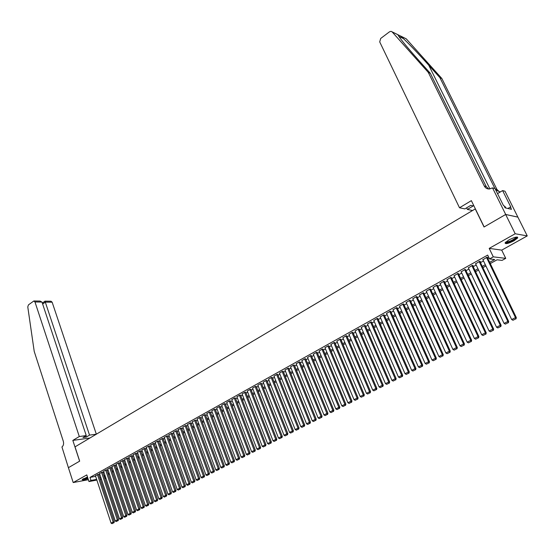 <?xml version="1.0" encoding="UTF-8"?>
<svg xmlns="http://www.w3.org/2000/svg" width="555" height="555" viewBox="0 0 555 555"><rect width="100%" height="100%" fill="white"/><g stroke="black" fill="none" stroke-linecap="round" stroke-linejoin="round"><path stroke-width="0.83" d="M87.475 477.016L82.216 479.603C82.424 480.207 84.346 479.86 87.988 478.563M513.992 240.801L517.732 237.915C517.635 236.381 514.672 237.061 508.831 239.954L505.133 242.819C505.244 244.339 508.2 243.666 513.992 240.801M68.383 467.685L79.622 461.177L72.83 440.406L79.289 436.528L34.979 301.975L33.855 300.97L28.423 304.896L27.778 306.922L34.223 351.433L63.305 441.246C63.95 443.827 63.492 445.727 61.945 446.962L68.404 467.685L79.677 461.143L75.015 446.872L475.246 208.923L484.043 227.002L505.66 214.487L517.884 217.137L527.25 235.91L515.207 233.752L489.198 248.39L493.291 256.847L505.744 258.366L502.067 260.385L497.072 259.802L490.259 263.57M489.198 248.39L501.72 250.132L527.25 235.91M501.72 250.132L505.744 258.366M68.404 467.678L73.204 482.552L88.363 479.707M505.66 214.487L515.207 233.752M98.589 474.303L95.425 475.718M102.668 472.034L99.491 473.457M106.775 469.738L103.584 471.174M110.917 467.435L107.705 468.871M115.079 465.111L111.86 466.554M119.283 462.766L116.05 464.223M123.515 460.407L120.269 461.871M127.775 458.035L124.514 459.498M132.069 455.641L128.795 457.112M136.398 453.227L133.11 454.705M140.755 450.799L137.453 452.283M145.146 448.35L141.83 449.841M149.572 445.88L146.243 447.385M154.033 443.396L150.689 444.909M158.529 440.892L155.171 442.411M163.059 438.367L159.68 439.893M167.617 435.821L164.231 437.354M172.216 433.261L168.81 434.801M176.851 430.673L173.431 432.227M181.52 428.071L178.086 429.632M186.23 425.449L182.775 427.017M190.975 422.799L187.507 424.381M195.755 420.135L192.273 421.724M200.57 417.45L199.696 417.464L197.074 419.046M205.433 414.745L204.559 414.752L201.916 416.347M210.324 412.011L209.464 412.018L206.8 413.628M215.264 409.264L214.403 409.264L211.719 410.88M220.238 406.489L219.385 406.482L216.679 408.119M225.254 403.693L224.4 403.679L221.674 405.33M230.311 400.87L229.465 400.856L226.718 402.521M235.41 398.032L234.564 398.011L231.796 399.69M240.544 395.167L239.711 395.139L236.916 396.832M245.726 392.274L244.901 392.246L242.084 393.953M250.95 389.367L250.125 389.333L247.287 391.053M256.223 386.426L255.404 386.391L252.539 388.125M261.53 383.463L260.718 383.422L257.832 385.177M266.886 380.48L266.081 380.432L263.174 382.201M272.29 377.469L271.485 377.414L268.558 379.197M277.736 374.431L276.938 374.375L273.983 376.172M283.23 371.371L282.44 371.309L279.456 373.12M288.767 368.284L287.983 368.215L284.979 370.046M294.351 365.169L293.574 365.093L290.549 366.938M299.984 362.026L299.214 361.943L296.162 363.809M305.666 358.863L304.91 358.773L301.83 360.653M311.404 355.665L310.647 355.568L307.539 357.469M317.183 352.439L316.433 352.342L313.304 354.256M323.017 349.192L322.275 349.081L319.118 351.024M328.9 345.911L328.165 345.793L324.98 347.756M334.832 342.601L334.11 342.484L330.898 344.454M340.819 339.265L340.104 339.133L336.864 341.131M346.861 335.9L346.153 335.761L342.886 337.773M352.952 332.5L352.252 332.355L348.956 334.394M359.106 329.073L358.412 328.921L355.089 330.974M365.308 325.612L364.621 325.459L361.27 327.533M371.566 322.122L370.893 321.962L367.514 324.058M377.886 318.598L377.22 318.431L373.806 320.547M384.261 315.046L383.602 314.865L380.161 317.009M390.692 311.459L390.047 311.272L386.571 313.436M397.186 307.845L396.548 307.65L393.044 309.829M403.735 304.189L403.11 303.987L399.579 306.193M410.353 300.505L409.729 300.29L406.17 302.524M417.027 296.779L416.416 296.564L412.823 298.819M423.763 293.026L423.167 292.797L419.538 295.08M430.562 289.231L429.972 288.995L426.316 291.299M437.43 285.409L436.854 285.159L433.164 287.49M444.361 281.545L443.792 281.288L440.066 283.647M451.354 277.639L450.799 277.382L447.046 279.762M458.423 273.705L457.875 273.435L454.087 275.842M465.555 269.73L465.021 269.446L461.198 271.881M472.756 265.713L473.117 265.512L472.236 265.422L468.371 267.885M480.026 261.662L480.394 261.454L479.52 261.363L475.621 263.854M489.663 262.321L494.706 259.525L489.545 258.928L487.692 255.085L89.993 477.404L95.633 476.363M98.839 475.073L99.838 474.518M102.925 472.798L103.938 472.236M107.032 470.508L108.065 469.939M111.173 468.205L112.221 467.622M115.343 465.881L116.411 465.291M119.547 463.543L120.629 462.939M123.779 461.191L124.882 460.574M128.045 458.812L129.162 458.187M132.34 456.425L133.477 455.787M136.669 454.011L137.827 453.366M141.032 451.583L142.212 450.931M145.424 449.141L146.624 448.475M149.85 446.671L151.071 445.998M154.311 444.187L155.553 443.5M158.813 441.69L160.069 440.989M163.343 439.165L164.62 438.457M167.908 436.625L169.206 435.904M172.508 434.065L173.826 433.33M177.142 431.485L178.488 430.736M181.818 428.883L183.178 428.12M186.522 426.261L187.909 425.491M191.274 423.618L192.682 422.834M196.054 420.954L197.483 420.156M200.875 418.269L202.332 417.464M205.738 415.563L207.216 414.745M210.636 412.837L212.135 412.004M215.576 410.089L217.095 409.243M220.55 407.315L222.097 406.454M225.566 404.526L227.141 403.651M230.63 401.709L232.226 400.821M235.729 398.872L237.353 397.963M240.87 396.006L242.521 395.091M246.052 393.12L247.731 392.191M251.283 390.214L252.983 389.263M256.549 387.279L258.283 386.315M261.863 384.317L263.618 383.338M267.226 381.334L269.008 380.341M272.63 378.33L274.441 377.317M278.076 375.291L279.914 374.271M283.57 372.232L285.443 371.198M289.113 369.151L291.014 368.097M294.705 366.036L296.634 364.968M300.338 362.901L302.302 361.811M306.027 359.737L308.018 358.627M311.764 356.539L313.783 355.422M317.55 353.32L319.597 352.182M323.385 350.073L325.466 348.915M329.268 346.799L331.384 345.619M335.206 343.489L337.357 342.296M341.2 340.159L343.378 338.945M347.243 336.795L349.456 335.56M353.341 333.395L355.588 332.147M359.494 329.975L361.777 328.699M365.696 326.513L368.021 325.223M371.961 323.031L374.32 321.72M378.281 319.513L380.675 318.181M384.664 315.962L387.092 314.609M391.102 312.375L393.564 311.001M397.595 308.76L400.099 307.366M404.151 305.111L406.697 303.696M410.769 301.427L413.35 299.991M417.45 297.709L420.073 296.252M424.187 293.956L426.85 292.471M430.992 290.168L433.698 288.662M437.86 286.345L440.614 284.812M444.798 282.481L447.587 280.934M451.798 278.589L454.635 277.007M458.867 274.656L461.746 273.053M466.006 270.68L468.926 269.05M473.207 266.671L476.176 265.012M480.484 262.619L483.502 260.94M487.831 258.526L489.031 257.86M487.366 257.569L487.734 257.36L486.874 257.256L482.94 259.782M96.854 480.061L88.966 481.56L86.788 474.907L73.204 482.552M88.966 481.56L90.985 480.436L96.626 479.374M89.993 477.404L90.985 480.436M489.545 258.928L493.291 256.847M105.97 478.334L104.84 478.549M101.392 479.201L100.282 479.416M104.611 477.869L105.741 477.654M485.916 265.97L482.892 267.635M478.57 270.028L475.593 271.673M471.299 274.045L468.364 275.662M464.091 278.027L461.205 279.623M456.959 281.968L454.115 283.536M449.89 285.867L447.087 287.414M442.89 289.738L440.136 291.257M435.959 293.567L433.24 295.066M429.091 297.362L426.413 298.84M422.286 301.122L419.656 302.572M415.542 304.841L412.955 306.277M408.868 308.531L406.315 309.94M402.25 312.188L399.739 313.575M395.701 315.809L393.224 317.176M389.201 319.396L386.766 320.741M382.77 322.948L380.369 324.273M376.394 326.472L374.028 327.776M370.074 329.961L367.75 331.252M363.809 333.423L361.52 334.686M357.607 336.85L355.353 338.099M351.454 340.25L349.234 341.478M345.363 343.614L343.17 344.828M339.32 346.958L337.162 348.145M333.326 350.26L331.21 351.433M327.394 353.542L325.306 354.694M321.512 356.796L319.451 357.926M315.677 360.015L313.651 361.132M309.891 363.213L307.9 364.309M304.161 366.376L302.197 367.459M298.479 369.519L296.543 370.587M292.839 372.627L290.938 373.681M287.254 375.714L285.381 376.755M281.718 378.781L279.873 379.793M276.224 381.812L274.406 382.818M270.778 384.823L268.988 385.808M265.373 387.806L263.618 388.777M260.017 390.762L258.283 391.719M254.71 393.696L253.004 394.64M249.438 396.61L247.759 397.54M244.214 399.496L242.563 400.405M239.032 402.354L237.408 403.256M233.891 405.199L232.288 406.08M228.799 408.015L227.217 408.882M223.741 410.804L222.187 411.664M218.725 413.579L217.192 414.418M213.751 416.326L212.246 417.159M208.812 419.053L207.334 419.871M203.914 421.758L202.457 422.563M199.058 424.443L197.629 425.234M194.243 427.1L192.828 427.884M189.463 429.743L188.069 430.513M184.718 432.366L183.351 433.122M180.007 434.967L178.661 435.71M175.338 437.541L174.013 438.277M170.704 440.101L169.407 440.823M166.112 442.647L164.828 443.355M161.547 445.165L160.284 445.859M157.016 447.663L155.775 448.35M152.528 450.147L151.307 450.82M148.067 452.609L146.867 453.275M143.641 455.058L142.462 455.71M139.249 457.48L138.091 458.125M134.893 459.887L133.748 460.518M130.564 462.28L129.44 462.898M126.269 464.653L125.166 465.263M122.01 467.005L120.921 467.608M117.778 469.343L116.71 469.932M113.581 471.66L112.526 472.243M109.411 473.963L108.378 474.539M105.277 476.252L104.257 476.814M99.838 478.084L100.837 477.529M103.931 475.822L104.944 475.253M108.045 473.54L109.078 472.971M112.193 471.244L113.248 470.661M116.37 468.933L117.438 468.337M120.581 466.602L121.67 465.999M124.819 464.257L125.93 463.64M129.093 461.892L130.217 461.267M133.401 459.505L134.546 458.874M137.737 457.105L138.896 456.467M142.108 454.691L143.287 454.032M146.506 452.249L147.706 451.59M150.946 449.793L152.167 449.12M155.414 447.323L156.656 446.636M159.916 444.826L161.179 444.132M164.46 442.314L165.737 441.607M169.032 439.782L170.336 439.06M173.646 437.236L174.964 436.501M178.287 434.662L179.633 433.92M182.97 432.067L184.336 431.311M187.687 429.459L189.075 428.689M192.446 426.83L193.855 426.046M197.233 424.173L198.669 423.382M202.069 421.502L203.525 420.69M206.939 418.803L208.416 417.984M211.844 416.09L213.349 415.258M216.797 413.35L218.323 412.504M221.785 410.589L223.332 409.729M226.808 407.807L228.389 406.933M231.879 404.997L233.482 404.109M236.992 402.167L238.615 401.272M242.14 399.316L243.798 398.407M247.336 396.443L249.015 395.514M252.574 393.544L254.28 392.6M257.86 390.623L259.587 389.665M263.181 387.674L264.943 386.696M268.551 384.698L270.341 383.713M273.969 381.701L275.779 380.702M279.429 378.683L281.267 377.664M284.937 375.631L286.803 374.597M290.487 372.558L292.388 371.51M296.092 369.457L298.021 368.388M301.74 366.335L303.703 365.245M307.435 363.178L309.426 362.075M313.186 360.001L315.205 358.877M318.979 356.789L321.033 355.651M324.828 353.549L326.916 352.397M330.731 350.288L332.847 349.116M336.677 346.993L338.834 345.8M342.685 343.67L344.87 342.463M348.741 340.319L350.961 339.091M354.853 336.934L357.108 335.685M361.021 333.52L363.31 332.258M367.243 330.079L369.568 328.789M373.515 326.604L375.881 325.299M379.856 323.093L382.249 321.768M386.245 319.555L388.68 318.209M392.697 315.989L395.167 314.616M399.212 312.382L401.723 310.994M405.781 308.747L408.327 307.338M412.414 305.077L415.001 303.64M419.108 301.372L421.738 299.915M425.865 297.633L428.536 296.148M432.685 293.852L435.397 292.353M439.574 290.043L442.328 288.517M446.525 286.193L449.321 284.646M453.539 282.315L456.383 280.74M460.622 278.388L463.508 276.792M467.782 274.427L470.709 272.81M475.004 270.431L477.98 268.786M482.295 266.393L485.32 264.721M486.506 257.464L515.491 317.592L516.323 317.585L487.241 257.298M482.815 259.518L511.661 319.534L515.491 317.592L515.664 318.91L512.98 320.27L515.664 318.91M516.323 317.585L515.997 318.91M512.98 320.27L511.661 319.534M516.594 237.054L515.595 238.664C510.787 241.758 507.443 242.958 505.57 242.264M505.931 241.925C508.2 242.098 511.245 240.912 515.075 238.366L516.094 237.117M505.057 242.979C508.054 243 511.786 241.508 516.254 238.497L517.489 237.103M505.827 208L505.106 206.55L504.502 206.689M82.355 479.416L87.829 478.084M87.794 477.987C85.151 478.958 83.465 479.34 82.73 479.111M83.257 478.785L87.683 477.64M400.648 36.047L406.225 38.815L441.842 78.498L439.879 77.617L428.744 65.199C418.241 53.433 405.254 39.96 400.731 36.117L397.782 34.667L400.023 38.073C404.158 43.567 410.513 51.122 419.081 60.731L430.347 73.336L486.222 186.556L488.684 189.005M459.505 207.771L379.71 41.916L380.675 38.475L389.492 31.808L391.053 31.33L392.128 31.892L428.3 72.421L484.314 186.05C485.327 187.944 486.901 188.929 489.038 189.019L492.535 187.902L505.702 214.466L484.154 226.94L471.362 200.639L459.505 207.771L464.861 208.895L470.793 205.343L473.276 205.891L467.365 209.422L466.602 207.854M492.535 187.902L495.032 188.568L503.399 205.426L503.94 205.551L505.064 207.827L511.474 209.304L510.357 207.064L510.884 207.188L502.608 190.587L505.001 191.225L517.884 217.137M517.919 217.116L505.702 214.466M430.347 73.336L428.3 72.421M441.842 78.498L496.926 189.408L499.368 191.815M494.907 188.533L439.879 77.617M475.358 208.847L472.555 210.518L467.365 209.422M502.608 190.587L497.537 193.612M495.643 189.789L499.75 191.829L500.624 191.766M510.357 207.064L507.922 208.486M79.289 436.528L86.254 435.571L82.986 437.527L86.254 437.076L89.528 435.12L96.334 434.19L52.149 302.211L45.288 302.114L42.659 304.078M89.528 435.12L44.976 301.143L42.34 303.113M89.91 438.02L96.334 434.19M72.83 440.406L89.903 438.013M86.254 435.571L41.993 302.073L34.979 301.975M44.976 301.143L51.025 301.226L52.149 302.211M86.254 437.076L85.838 435.821M33.973 300.976L40.057 301.067L41.993 302.073M479.152 261.565L507.853 321.47L508.692 321.463L479.902 261.405M475.503 263.597L504.065 323.399L507.853 321.47L508.026 322.781L505.369 324.127L508.026 322.781M508.692 321.463L508.359 322.781M505.369 324.127L504.065 323.399M471.875 265.623L500.291 325.313L501.137 325.299L472.638 265.463M468.26 267.642L496.538 327.221L500.291 325.313L500.464 326.618L497.835 327.95L500.464 326.618M501.137 325.299L500.804 326.611M497.835 327.95L496.538 327.221M464.66 269.647L492.798 329.122L493.659 329.094L465.437 269.487M461.08 271.645L489.08 331.009L492.798 329.122L492.979 330.419L490.377 331.737L492.979 330.419M493.659 329.094L493.326 330.405M490.377 331.737L489.08 331.009M457.521 273.629L485.382 332.889L486.249 332.861L458.312 273.469M453.976 275.606L481.698 334.762L485.382 332.889L485.569 334.179L482.989 335.484L485.569 334.179M486.249 332.861L485.916 334.166M482.989 335.484L481.698 334.762M450.452 277.576L478.035 336.621L478.916 336.587L451.25 277.41M446.942 279.533L474.393 338.474L478.035 336.621L478.223 337.898L475.677 339.195L478.223 337.898M478.916 336.587L478.577 337.884M475.677 339.195L474.393 338.474M443.445 281.482L470.765 340.319L471.653 340.277L444.257 281.323M439.969 283.425L467.157 342.157L470.765 340.319L470.959 341.589L468.427 342.872L470.959 341.589M471.653 340.277L471.313 341.568M468.427 342.872L467.157 342.157M436.507 285.353L463.564 343.982L464.459 343.927L437.326 285.187M433.06 287.275L459.991 345.8L463.564 343.982L463.758 345.238L461.254 346.507L463.758 345.238M464.459 343.927L464.112 345.217M461.254 346.507L459.991 345.8M429.632 289.19L456.432 347.603L457.334 347.548L430.465 289.023M426.219 291.091L452.887 349.407L456.432 347.603L456.626 348.859L454.15 350.115L456.626 348.859M457.334 347.548L456.987 348.831M454.15 350.115L452.887 349.407M422.827 292.984L449.363 351.197L450.271 351.135L423.666 292.818M419.448 294.872L445.859 352.98L449.363 351.197L449.564 352.439L447.108 353.688L449.564 352.439M450.271 351.135L449.932 352.411M447.108 353.688L445.859 352.98M416.083 296.752L442.37 354.749L443.285 354.68L416.937 296.578M412.733 298.618L438.894 356.518L442.37 354.749L442.571 355.991L440.136 357.219L442.571 355.991M443.285 354.68L442.939 355.956M440.136 357.219L438.894 356.518M409.396 300.477L435.439 358.273L436.362 358.197L410.263 300.304M406.08 302.329L431.998 360.022L435.439 358.273L435.64 359.501L433.233 360.722L435.64 359.501M436.362 358.197L436.015 359.473M433.233 360.722L431.998 360.022M402.777 304.168L428.571 361.763L429.501 361.68L403.651 303.994M399.489 306.006L425.165 363.497L428.571 361.763L428.779 362.984L426.393 364.198L428.779 362.984M429.501 361.68L429.154 362.949M426.393 364.198L425.165 363.497M396.221 307.831L421.772 365.218L422.709 365.135L397.102 307.657M392.961 309.648L418.394 366.938L421.772 365.218L421.98 366.432L419.615 367.632L421.98 366.432M422.709 365.135L422.355 366.397M419.615 367.632L418.394 366.938M389.721 311.452L415.029 368.645L415.979 368.555L390.609 311.279M386.495 313.256L411.685 370.345L415.029 368.645L415.244 369.852L412.906 371.038L415.244 369.852M415.979 368.555L415.626 369.81M412.906 371.038L411.685 370.345M383.283 315.046L408.355 372.037L409.312 371.94L384.185 314.865M380.085 316.829L405.039 373.723L408.355 372.037L408.57 373.238L406.253 374.41L408.57 373.238M409.312 371.94L408.952 373.196M406.253 374.41L405.039 373.723M376.9 318.605L401.744 375.395L402.701 375.291L377.809 318.424M373.73 320.374L398.462 377.067L401.744 375.395L401.966 376.588L399.662 377.754L401.966 376.588M402.701 375.291L402.347 376.547M399.662 377.754L398.462 377.067M370.58 322.136L395.188 378.725L396.159 378.621L371.496 321.949M367.438 323.884L391.934 380.383L395.188 378.725L395.41 379.911L393.134 381.063L395.41 379.911M396.159 378.621L395.798 379.87M393.134 381.063L391.934 380.383M364.309 325.632L388.701 382.027L389.672 381.916L365.239 325.445M361.201 327.367L385.475 383.665L388.701 382.027L388.923 383.2L386.668 384.344L388.923 383.2M389.672 381.916L389.312 383.158M386.668 384.344L385.475 383.665M358.1 329.094L382.263 385.295L383.241 385.177L359.036 328.907M355.02 330.815L379.072 386.918L382.263 385.295L382.492 386.467L380.258 387.598L382.492 386.467M383.241 385.177L382.881 386.419M380.258 387.598L379.072 386.918M351.946 332.528L375.888 388.535L376.873 388.41L352.89 332.341M348.894 334.235L372.724 390.144L375.888 388.535L376.117 389.7L373.904 390.824L376.117 389.7M376.873 388.41L376.512 389.645M373.904 390.824L372.724 390.144M345.848 335.935L369.575 391.747L370.567 391.615L346.792 335.74M342.817 337.62L366.439 393.342L369.575 391.747L369.803 392.898L367.611 394.015L369.803 392.898M370.567 391.615L370.199 392.85M367.611 394.015L366.439 393.342M339.799 339.306L363.31 394.924L364.309 394.792L340.756 339.112M336.802 340.978L360.202 396.506L363.31 394.924L363.546 396.076L361.367 397.179L363.546 396.076M364.309 394.792L363.948 396.02M361.367 397.179L360.202 396.506M333.812 342.65L357.108 398.081L358.114 397.942L334.769 342.449M330.835 344.308L354.028 399.649L357.108 398.081L357.344 399.218L355.186 400.315L357.344 399.218M358.114 397.942L357.746 399.163M355.186 400.315L354.028 399.649M327.866 345.959L350.961 401.203L351.967 401.064L328.837 345.765M324.918 347.603L347.909 402.757L350.961 401.203L351.197 402.34L349.06 403.423L351.197 402.34M351.967 401.064L351.606 402.278M349.06 403.423L347.909 402.757M321.983 349.248L344.87 404.304L345.883 404.158L322.954 349.046M319.056 350.878L341.838 405.837L344.87 404.304L345.106 405.427L342.99 406.503L345.106 405.427M345.883 404.158L345.515 405.372M342.99 406.503L341.838 405.837M316.142 352.501L338.827 407.37L339.847 407.217L317.127 352.3M313.242 354.118L335.824 408.896L338.827 407.37L339.07 408.494L336.968 409.555L339.07 408.494M339.847 407.217L339.48 408.431M336.968 409.555L335.824 408.896M310.356 355.727L332.84 410.416L333.867 410.256L311.341 355.526M307.484 357.337L329.864 411.921L332.84 410.416L333.083 411.526L331.002 412.587L333.083 411.526M333.867 410.256L333.493 411.463M331.002 412.587L329.864 411.921M304.619 358.932L326.909 413.426L327.936 413.267L305.611 358.724M301.774 360.521L323.96 414.925L326.909 413.426L327.152 414.536L325.091 415.584L327.152 414.536M327.936 413.267L327.568 414.474M325.091 415.584L323.96 414.925M298.937 362.103L321.026 416.416L322.06 416.257L299.929 361.895M296.106 363.678L318.098 417.901L321.026 416.416L321.276 417.52L319.229 418.56L321.276 417.52M322.06 416.257L321.685 417.457M319.229 418.56L318.098 417.901M293.297 365.245L315.191 419.379L316.232 419.212L294.303 365.037M290.494 366.813L312.298 420.856L315.191 419.379L315.441 420.475L313.415 421.509L315.441 420.475M316.232 419.212L315.857 420.412M313.415 421.509L312.298 420.856M287.705 368.367L309.412 422.32L310.453 422.147L288.711 368.152M284.93 369.914L306.54 423.777L309.412 422.32L309.662 423.41L307.65 424.429L309.662 423.41M310.453 422.147L310.085 423.34M307.65 424.429L306.54 423.777M282.162 371.462L303.682 425.234L304.73 425.061L283.175 371.246M279.408 372.995L300.831 426.677L303.682 425.234L303.939 426.316L301.941 427.329L303.939 426.316M304.73 425.061L304.355 426.247M301.941 427.329L300.831 426.677M276.668 374.528L298 428.12L299.055 427.94L277.687 374.306M273.934 376.047L295.177 429.556L298 428.12L298.257 429.195L296.28 430.201L298.257 429.195M299.055 427.94L298.68 429.126M296.28 430.201L295.177 429.556M271.215 377.567L292.367 430.978L293.422 430.798L272.241 377.344M268.509 379.079L289.564 432.407L292.367 430.978L292.624 432.054L290.667 433.046L292.624 432.054M293.422 430.798L293.047 431.977M290.667 433.046L289.564 432.407M265.81 380.584L286.782 433.823L287.844 433.635L266.837 380.362M263.125 382.083L284.007 435.231L286.782 433.823L287.039 434.884L285.097 435.869L287.039 434.884M287.844 433.635L287.462 434.808M285.097 435.869L284.007 435.231M260.455 383.574L281.239 436.632L282.308 436.445L261.488 383.345M257.791 385.059L278.492 438.034L281.239 436.632L281.503 437.694L279.574 438.672L281.503 437.694M282.308 436.445L281.933 437.617M279.574 438.672L278.492 438.034M255.133 386.537L275.752 439.428L276.82 439.234L256.174 386.308M252.497 388.007L273.025 440.809L275.752 439.428L276.015 440.476L274.108 441.447L276.015 440.476M276.82 439.234L276.445 440.399M274.108 441.447L273.025 440.809M249.868 389.478L270.306 442.189L271.381 441.995L250.909 389.249M247.246 390.935L267.6 443.57L270.306 442.189L270.569 443.237L268.675 444.201L270.569 443.237M271.381 441.995L271 443.161M268.675 444.201L267.6 443.57M244.637 392.392L264.908 444.937L265.984 444.735L245.685 392.163M242.042 393.842L262.224 446.296L264.908 444.937L265.172 445.977L263.292 446.928L265.172 445.977M265.984 444.735L265.602 445.894M263.292 446.928L262.224 446.296M239.455 395.285L259.553 447.656L260.635 447.455L240.502 395.056M236.874 396.721L256.889 449.009L259.553 447.656L259.823 448.69L257.957 449.64L259.823 448.69M260.635 447.455L260.253 448.613M257.957 449.64L256.889 449.009M234.307 398.157L254.245 450.355L255.328 450.147L235.369 397.921M231.754 399.579L251.602 451.694L254.245 450.355L254.509 451.388L252.664 452.325L254.509 451.388M255.328 450.147L254.946 451.305M252.664 452.325L251.602 451.694M229.208 401.001L248.973 453.033L250.062 452.825L230.269 400.765M226.676 402.417L246.358 454.365L248.973 453.033L249.25 454.059L247.412 454.989L249.25 454.059M250.062 452.825L249.681 453.969M247.412 454.989L246.358 454.365M224.151 403.825L243.756 455.69L244.845 455.475L225.212 403.582M221.632 405.226L241.154 457.008L243.756 455.69L244.027 456.703L242.209 457.625L244.027 456.703M244.845 455.475L244.464 456.619M242.209 457.625L241.154 457.008M219.135 406.621L238.574 458.319L239.67 458.104L220.196 406.385M216.637 408.015L236 459.63L238.574 458.319L238.844 459.332L237.047 460.248L238.844 459.332M239.67 458.104L239.288 459.249M237.047 460.248L236 459.63M214.154 409.403L233.433 460.927L234.536 460.712L215.222 409.16M211.677 410.783L230.88 462.225L233.433 460.927L233.71 461.94L231.921 462.842L233.71 461.94M234.536 460.712L234.148 461.85M231.921 462.842L230.88 462.225M209.214 412.157L228.341 463.522L229.444 463.3L210.29 411.914M206.758 413.524L225.809 464.806L228.341 463.522L228.618 464.521L226.842 465.423L228.618 464.521M229.444 463.3L229.055 464.431M226.842 465.423L225.809 464.806M204.316 414.89L223.283 466.089L224.386 465.867L205.392 414.64M201.881 416.25L220.772 467.365L223.283 466.089L223.561 467.088L221.806 467.976L223.561 467.088M224.386 465.867L224.005 466.998M221.806 467.976L220.772 467.365M199.453 417.603L218.268 468.635L219.378 468.406L200.535 417.353M197.039 418.949L215.777 469.905L218.268 468.635L218.552 469.627L216.804 470.515L218.552 469.627M219.378 468.406L218.996 469.537M216.804 470.515L215.777 469.905M194.632 420.288L213.3 471.167L214.41 470.931L195.721 420.038M192.238 421.627L210.824 472.423L213.3 471.167L213.578 472.152L211.844 473.026L213.578 472.152M214.41 470.931L214.022 472.055M211.844 473.026L210.824 472.423M189.852 422.959L208.361 473.672L209.478 473.436L190.941 422.709M187.472 424.284L205.912 474.92L208.361 473.672L208.645 474.657L206.925 475.524L208.645 474.657M209.478 473.436L209.089 474.56M206.925 475.524L205.912 474.92M185.106 425.609L203.47 476.162L204.587 475.926L186.196 425.352M182.748 426.92L201.035 477.397L203.47 476.162L203.754 477.133L202.048 478.001L203.754 477.133M204.587 475.926L204.198 477.043M202.048 478.001L201.035 477.397M180.396 428.231L198.614 478.625L199.731 478.389L181.492 427.981M178.051 429.542L196.199 479.853L198.614 478.625L198.898 479.596L197.205 480.457L198.898 479.596M199.731 478.389L199.342 479.499M197.205 480.457L196.199 479.853M175.72 430.84L193.792 481.074L194.916 480.831L176.816 430.583M173.396 432.137L191.399 482.288L193.792 481.074L194.083 482.038L192.405 482.892L194.083 482.038M194.916 480.831L194.527 481.948M192.405 482.892L191.399 482.288M171.086 433.427L189.019 483.502L190.143 483.259L172.189 433.171M168.782 434.711L186.64 484.709L189.019 483.502L189.304 484.466L187.639 485.313L189.304 484.466M190.143 483.259L189.754 484.369M187.639 485.313L186.64 484.709M166.486 435.994L184.274 485.916L185.398 485.667L167.589 435.731M164.197 437.271L181.915 487.11L184.274 485.916L184.558 486.874L182.914 487.706L184.558 486.874M185.398 485.667L185.009 486.77M182.914 487.706L181.915 487.11M161.921 438.54L179.57 488.303L180.701 488.053L163.024 438.277M159.653 439.803L177.232 489.496L179.57 488.303L179.855 489.253L178.217 490.086L179.855 489.253M180.701 488.053L180.306 489.156M178.217 490.086L177.232 489.496M157.391 441.065L174.901 490.675L176.032 490.426L158.501 440.802M155.136 442.321L172.577 491.855L174.901 490.675L175.193 491.626L173.562 492.452L175.193 491.626M176.032 490.426L175.644 491.522M173.562 492.452L172.577 491.855M152.896 443.577L170.267 493.034L171.405 492.778L154.006 443.313M150.662 444.819L167.964 494.2L170.267 493.034L170.558 493.971L168.949 494.789L170.558 493.971M171.405 492.778L171.009 493.874M168.949 494.789L167.964 494.2M148.435 446.067L165.674 495.365L166.805 495.109L149.545 445.797M146.215 447.302L163.385 496.531L165.674 495.365L165.966 496.302L164.363 497.113L165.966 496.302M166.805 495.109L166.417 496.205M164.363 497.113L163.385 496.531M144.009 448.537L161.11 497.682L162.247 497.426L145.119 448.267M141.803 449.765L158.841 498.834L161.11 497.682L161.401 498.619L159.819 499.424L161.401 498.619M162.247 497.426L161.859 498.515M159.819 499.424L158.841 498.834M139.61 450.986L156.586 499.986L157.724 499.722L140.727 450.715M137.425 452.207L154.332 501.13L156.586 499.986L156.878 500.915L155.303 501.713L156.878 500.915M157.724 499.722L157.336 500.811M155.303 501.713L154.332 501.13M135.254 453.421L152.091 502.268L153.236 502.004L136.37 453.144M133.082 454.628L149.864 503.399L152.091 502.268L152.389 503.191L150.821 503.982L152.389 503.191M153.236 502.004L152.847 503.087M150.821 503.982L149.864 503.399M130.924 455.835L147.637 504.53L148.782 504.266L132.041 455.558M128.767 457.036L145.417 505.66L147.637 504.53L147.928 505.452L146.381 506.236L147.928 505.452M148.782 504.266L148.386 505.348M146.381 506.236L145.417 505.66M126.623 458.229L143.211 506.777L144.356 506.514L127.747 457.958M124.486 459.422L141.012 507.901L143.211 506.777L143.509 507.693L141.969 508.477L143.509 507.693M144.356 506.514L143.967 507.589M141.969 508.477L141.012 507.901M122.364 460.608L138.819 509.011L139.971 508.741L123.487 460.331M120.241 461.795L136.641 510.121L138.819 509.011L139.118 509.92L137.591 510.697L139.118 509.92M139.971 508.741L139.576 509.816M137.591 510.697L136.641 510.121M118.132 462.967L134.463 511.224L135.614 510.954L119.256 462.69M116.023 464.146L132.298 512.327L134.463 511.224L134.761 512.133L133.249 512.903L134.761 512.133M135.614 510.954L135.226 512.022M133.249 512.903L132.298 512.327M113.928 465.312L130.141 513.424L131.292 513.153L115.058 465.035M111.839 466.477L127.99 514.52L130.141 513.424L130.439 514.325L128.933 515.089L130.439 514.325M131.292 513.153L130.897 514.214M128.933 515.089L127.99 514.52M109.758 467.643L125.846 515.602L126.998 515.331L110.889 467.359M107.684 468.795L123.716 516.691L125.846 515.602L126.145 516.504L124.653 517.26L126.145 516.504M126.998 515.331L126.609 516.393M124.653 517.26L123.716 516.691M105.617 469.953L121.587 517.773L122.738 517.496L106.747 469.669M103.556 471.098L119.471 518.849L121.587 517.773L121.885 518.661L120.407 519.418L121.885 518.661M122.738 517.496L122.35 518.55M120.407 519.418L119.471 518.849M101.509 472.243L117.362 519.917L118.513 519.64L102.64 471.958M99.463 473.38L115.26 520.985L117.362 519.917L117.66 520.805L116.189 521.554L117.66 520.805M118.513 519.64L118.125 520.694M116.189 521.554L115.26 520.985M97.43 474.518L113.165 522.054L114.316 521.769L98.561 474.234M95.398 475.649L111.076 523.115L113.165 522.054L113.463 522.935L111.999 523.677L113.463 522.935M114.316 521.769L113.928 522.824M111.999 523.677L111.076 523.115M428.744 65.199L489.926 188.95M486.222 186.556L484.314 186.05M495.226 188.95L496.926 189.408M398.802 36.359L403.499 38.663M406.225 38.815L400.731 36.117M397.782 34.667L392.128 31.892M397.769 34.632L392.08 31.836"/></g></svg>

